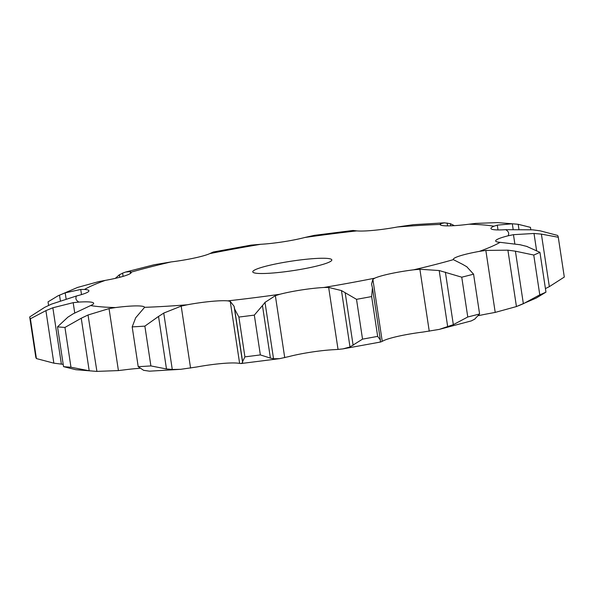 <?xml version="1.0" encoding="UTF-8"?>
<svg xmlns="http://www.w3.org/2000/svg" width="594" height="594" viewBox="0 0 594 594"><rect width="100%" height="100%" fill="white"/><g stroke="black" fill="none" stroke-linecap="round" stroke-linejoin="round"><path stroke-width="0.89" d="M397.334 226.997A218.822 26.292 171.4 0 1 440.013 224.45A34.853 4.188 171.4 0 0 448.5 225.876A34.853 4.188 171.4 0 0 469.015 224.213A218.822 26.292 171.4 0 1 494 226.203A34.853 4.188 171.4 0 0 490.926 228.49A34.853 4.188 171.4 0 0 492.151 229.351A34.853 4.188 171.4 0 0 505.702 229.685A218.822 26.292 171.4 0 1 508.026 235.818A34.853 4.188 171.4 0 0 496.22 240.065A34.853 4.188 171.4 0 0 495.663 240.986A34.853 4.188 171.4 0 0 500.118 242.33A218.822 26.292 171.4 0 1 479.328 251.388A34.853 4.188 171.4 0 0 459.897 255.895A34.853 4.188 171.4 0 0 453.304 259.444A34.853 4.188 171.4 0 0 453.371 259.637A218.822 26.292 171.4 0 1 413.587 269.825A34.853 4.188 171.4 0 0 390.377 273.708A34.853 4.188 171.4 0 0 374.717 278.185A218.822 26.292 171.4 0 1 323.819 287.489A34.853 4.188 171.4 0 0 301.433 289.961A34.853 4.188 171.4 0 0 279.744 294.297A218.822 26.292 171.4 0 1 227.814 300.868A34.853 4.188 171.4 0 0 210.677 301.455A34.853 4.188 171.4 0 0 187.258 304.781A218.822 26.292 171.4 0 1 144.572 307.321A34.853 4.188 171.4 0 0 136.085 305.903A34.853 4.188 171.4 0 0 115.57 307.558A218.822 26.292 171.4 0 1 101.656 306.868A218.822 26.292 171.4 0 1 90.592 305.568A34.853 4.188 171.4 0 0 93.666 303.282A34.853 4.188 171.4 0 0 92.434 302.42A34.853 4.188 171.4 0 0 78.891 302.086A218.822 26.292 171.4 0 1 76.559 295.953A34.853 4.188 171.4 0 0 88.372 291.706A34.853 4.188 171.4 0 0 88.922 290.785A34.853 4.188 171.4 0 0 84.474 289.441A218.822 26.292 171.4 0 1 105.257 280.39A34.853 4.188 171.4 0 0 124.695 275.876A34.853 4.188 171.4 0 0 131.289 272.327A34.853 4.188 171.4 0 0 131.222 272.134A218.822 26.292 171.4 0 1 170.998 261.947A34.853 4.188 171.4 0 0 194.208 258.071A34.853 4.188 171.4 0 0 209.868 253.593L213.194 252.027L251.084 245.114L260.766 244.283A34.853 4.188 171.4 0 0 283.16 241.81A34.853 4.188 171.4 0 0 304.841 237.481L314.36 235.35L353.051 230.457L356.779 230.903A34.853 4.188 171.4 0 0 373.908 230.316A34.853 4.188 171.4 0 0 397.334 226.997L413.357 224.681L444.475 222.824L450.371 223.678L454.358 225.653M115.57 307.558L109.044 308.605L88.023 314.998L96.919 371.421L75.824 369.706L63.543 366.647A267.278 32.113 171.4 0 0 67.152 366.958A267.278 32.113 171.4 0 0 70.968 367.233L89.197 370.767L96.555 371.399L118.414 370.589L124.985 369.787A34.853 4.188 171.4 0 1 139.642 368.347M187.258 304.781L181.192 306.11L163.744 313.075L172.275 369.475L180.643 369.32L196.666 367.003A34.853 4.188 171.4 0 1 220.092 363.684A34.853 4.188 171.4 0 1 237.221 363.097L239.62 363.365L230.242 301.381L234.095 306.296L242.627 362.696L240.949 363.543L239.62 363.365M279.744 294.297L275.356 295.671L265.006 302.383L273.537 358.776L279.64 358.65L289.159 356.519A34.853 4.188 171.4 0 1 310.84 352.19A34.853 4.188 171.4 0 1 333.234 349.718L338.038 349.421L328.66 287.437L341.468 290.57L356.511 299.331A267.278 32.113 171.4 0 0 371.644 296.562L372.438 287.808M380.294 341.431L380.806 341.973L384.132 340.407A34.853 4.188 171.4 0 1 399.792 335.929A34.853 4.188 171.4 0 1 423.002 332.053L439.263 329.395L471.398 320.871M478.675 315.644A34.853 4.188 171.4 0 1 488.743 313.61L495.21 312.399L516.438 306.563L536.204 298.069L545.96 292.144A267.278 32.113 171.4 0 1 539.783 294.839L523.359 303.72L518.369 305.821M257.469 273.374A39.976 4.804 171.4 0 1 252.769 271.866A39.976 4.804 171.4 0 1 291.58 261.137A39.976 4.804 171.4 0 1 331.823 259.912A39.976 4.804 171.4 0 1 302.287 269.097A39.976 4.804 171.4 0 1 257.469 273.374M170.998 261.947L154.128 264.753L125.668 272.037L122.602 273.129L123.092 276.366M131.222 272.134L130.19 271.621L125.668 272.037M105.257 280.39L98.79 281.601L77.562 287.437L57.796 295.931L48.04 301.856L48.582 305.413M84.474 289.441L80.732 289.464L65.192 292.835L66.083 298.715M440.726 225.104L440.51 223.7L440.013 224.428M76.559 295.953L51.47 304.128L44.661 307.35L29.7 316.944A267.278 32.113 171.4 0 0 29.715 317.07L35.737 356.868A267.278 32.113 171.4 0 0 36.412 358.576L53.854 363.172L63.194 364.345M469.015 224.213L475.586 223.411L497.445 222.602M78.891 302.086L73.188 302.665L52.851 307.774L45.909 310.632L30.391 318.77A267.278 32.113 171.4 0 1 29.715 317.07M494 226.203L497.282 225.141L498.01 229.93M90.592 305.568L73.159 313.818L67.872 317.166L57.529 326.841A267.278 32.113 171.4 0 0 61.137 327.16A267.278 32.113 171.4 0 0 64.946 327.435L81.244 318.228L89.197 370.767M505.702 229.685L532.618 229.826L540.146 230.828L557.588 235.424A267.278 32.113 171.4 0 1 558.263 237.132A267.278 32.113 171.4 0 1 558.278 237.251L541.394 234.118L549.339 286.65L545.418 288.587M558.263 237.132L564.285 276.93A267.278 32.113 171.4 0 1 564.3 277.056L549.339 286.65M508.026 235.818L513.461 234.675L514.835 243.755M500.118 242.33L520.277 244.773M180.643 369.32L149.525 371.176L143.629 370.322L138.209 366.684A267.278 32.113 171.4 0 0 150.891 365.926L166.476 368.963L158.531 316.424L144.869 326.128A267.278 32.113 171.4 0 1 132.187 326.886L135.684 317.783L144.58 307.343M165.897 368.881L172.847 369.498M479.328 251.388L485.84 250.423L495.21 312.399M453.371 259.637L462.875 264.471M227.814 300.868L230.242 301.381M474.636 319.208L479.596 313.966A267.278 32.113 171.4 0 1 467.768 316.996L453.333 324.666L439.263 329.395M474.955 319.015L471.072 321.012M260.35 354.915L254.329 315.11L262.459 305.568L270.404 358.108L260.35 354.915A267.278 32.113 171.4 0 1 244.914 356.868L242.604 361.627L242.627 362.696M270.084 358.011L273.849 358.821M413.587 269.825L419.884 269.253L429.254 331.229M374.717 278.185L372.876 279.358L371.569 284.051L371.77 285.038M323.819 287.489L328.66 287.437M372.594 288.617L380.36 339.991L377.658 336.367A267.278 32.113 171.4 0 1 362.533 339.137L350 346.97L342.916 348.886L338.038 349.421M380.39 340.214L380.286 341.513M119.743 277.287L119.364 274.792L115.325 278.356M122.928 272.988L119.045 274.985M60.336 300.579L59.511 295.129L57.796 295.931M65.763 292.634L58.947 295.381M440.51 223.7L444.475 222.824M497.282 225.141L512.318 223.782L518.176 224.294L530.457 227.353L530.806 229.655M513.461 234.675L534.006 233.472L541.394 234.118M88.023 314.998L81.244 318.228M485.84 250.423L507.907 250.163L515.414 251.188L533.761 255.034A267.278 32.113 171.4 0 0 539.939 252.346L526.544 246.332M519.653 244.639L527.175 246.517M164.271 312.771L158.019 316.788M419.884 269.253L439.189 270.537L461.753 277.19A267.278 32.113 171.4 0 0 473.574 274.168L466.691 266.669M462.496 264.285L467.077 266.921M234.095 306.296L234.652 309.088L238.892 317.062A267.278 32.113 171.4 0 0 254.329 315.11M265.266 302.094L262.206 305.917M371.703 284.786L372.512 288.12M447.134 223.01L447.572 225.876M450.371 223.678L450.698 225.824M36.412 358.576L30.391 318.77M512.318 223.782L513.142 229.277M518.176 224.294L518.911 229.158M63.543 366.647L57.529 326.841M564.3 277.056L558.278 237.251M534.006 233.472L536.56 250.356M70.968 367.233L64.946 327.435M539.783 294.839L533.761 255.034M545.96 292.144L539.939 252.346M507.907 250.163L516.438 306.563M515.414 251.188L523.359 303.72M138.209 366.684L132.187 326.886M150.891 365.926L144.869 326.128M467.768 316.996L461.753 277.19M479.596 313.966L473.574 274.168M439.189 270.537L447.72 326.938M445.389 272.126L453.333 324.666M244.914 356.868L238.892 317.062M234.652 309.088L242.604 361.627M341.468 290.57L350 346.97M362.533 339.137L356.511 299.331M377.658 336.367L371.644 296.562M345.188 292.79L353.133 345.329M209.868 253.593A218.822 26.292 171.4 0 1 260.766 244.283M304.841 237.481A218.822 26.292 171.4 0 1 356.779 230.903M130.19 271.621L130.465 273.448M80.732 289.464L81.512 294.594M73.188 302.665L74.725 312.838M109.044 308.605L118.414 370.589M181.192 306.11L190.57 368.094M275.356 295.671L284.726 357.655M372.876 279.358L382.246 341.342M45.909 310.632L53.854 363.172M52.851 307.774L61.382 364.174M240.949 363.543L279.64 358.65M342.916 348.886L380.806 341.973M517.181 224.176L497.081 222.579"/></g></svg>
